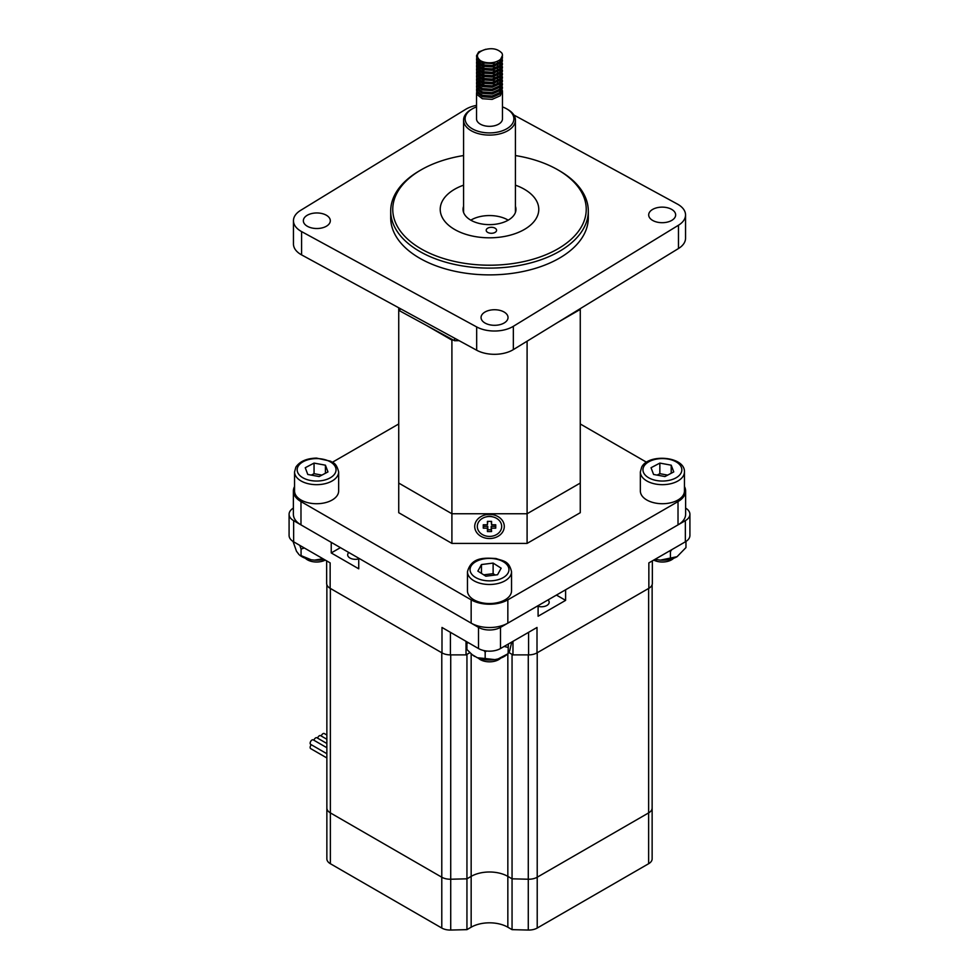 <?xml version="1.0" encoding="UTF-8"?>
<svg xmlns="http://www.w3.org/2000/svg" width="979" height="979" viewBox="0 0 979 979"><rect width="100%" height="100%" fill="white"/><g stroke="black" fill="none" stroke-linecap="round" stroke-linejoin="round"><path stroke-width="1.47" d="M470.801 220.165A25.931 14.979 180 0 1 507.844 219.945M508.334 644.023L508.101 653.654L506.339 655.061A20.816 12.017 180 0 1 505.348 655.783A20.816 12.017 180 0 1 498.078 658.94L507.734 653.886L509.594 651.145L511.76 642.04M507.734 647.339L504.136 646.446M486.539 651.011L485.168 651.965L485.168 658.512L494.823 659.613L498.078 658.94M468.586 642.824L466.922 642.995L466.922 649.542L472.233 654.718L477.36 657.753L485.168 658.512M466.922 642.995L467.105 641.967M485.168 651.965L483.895 650.57M494.823 659.613A20.816 12.017 180 0 1 477.36 657.753M474.729 656.456A20.816 12.017 180 0 1 472.661 655.061A20.816 12.017 180 0 1 472.478 654.914M652.369 209.579A13.486 7.783 0 0 0 648.685 214.915A13.486 7.783 0 0 0 657.203 222.147A13.486 7.783 0 0 0 671.986 220.263A13.486 7.783 0 0 0 675.657 214.915A13.486 7.783 0 0 0 667.152 207.683A13.486 7.783 0 0 0 652.369 209.579M484.74 312.179A13.486 7.783 0 0 0 481.056 317.526A13.486 7.783 0 0 0 489.561 324.759A13.486 7.783 0 0 0 504.356 322.862A13.486 7.783 0 0 0 508.028 317.526A13.486 7.783 0 0 0 499.523 310.282A13.486 7.783 0 0 0 484.74 312.179M307.014 215.404A13.486 7.783 0 0 0 303.343 220.74A13.486 7.783 0 0 0 311.848 227.972A13.486 7.783 0 0 0 326.631 226.088A13.486 7.783 0 0 0 330.315 220.74A13.486 7.783 0 0 0 321.797 213.508A13.486 7.783 0 0 0 307.014 215.404M453.656 189.84A49.28 28.452 0 0 0 440.22 209.359A49.28 28.452 0 0 0 471.315 235.804A49.28 28.452 0 0 0 525.344 228.878A49.28 28.452 0 0 0 538.78 209.359A49.28 28.452 0 0 0 515.431 185.166A49.28 28.452 180 0 1 538.707 207.878A49.28 28.452 180 0 1 538.78 209.359A49.28 28.452 180 0 1 490.785 237.799A49.28 28.452 180 0 1 440.293 210.84A49.28 28.452 180 0 1 440.22 209.359A49.28 28.452 180 0 1 463.569 185.166A49.28 28.452 0 0 0 453.656 189.84M463.569 155.551A96.737 55.852 0 0 0 421.092 169.869A96.737 55.852 0 0 0 419.134 171.031A96.737 55.852 0 0 0 423.124 249.988A96.737 55.852 0 0 0 559.866 247.687A96.737 55.852 0 0 0 557.908 169.869A96.737 55.852 0 0 0 515.431 155.551M557.908 169.869L559.376 170.713A98.806 57.051 180 0 1 588.306 211.048A98.806 57.051 180 0 1 561.383 250.196A98.806 57.051 180 0 1 453.02 264.073A98.806 57.051 180 0 1 390.694 211.048A98.806 57.051 180 0 1 417.617 171.912A98.806 57.051 180 0 1 419.624 170.713L421.092 169.869M390.694 211.048L390.694 217.827A98.806 57.051 0 0 0 453.02 270.853A98.806 57.051 0 0 0 561.383 256.975A98.806 57.051 0 0 0 588.306 217.827L588.306 211.048M476.528 105.377A25.931 14.979 0 0 0 465.661 109.342L300.529 210.424A25.931 14.979 0 0 0 293.455 220.703A25.931 14.979 0 0 0 301.593 231.595L301.593 254.883L476.675 350.225L476.675 326.937A25.931 14.979 0 0 0 513.339 326.313L678.471 225.231A25.931 14.979 0 0 0 685.545 214.964A25.931 14.979 0 0 0 677.407 204.073L513.889 115.02M301.593 254.883A25.931 14.979 180 0 1 293.455 243.991L293.455 220.703M685.545 214.964L685.545 238.252A25.931 14.979 180 0 1 678.471 248.531L678.471 225.231M513.339 326.313L513.339 349.613L678.471 248.531M513.339 349.613A25.931 14.979 180 0 1 476.675 350.225M301.593 231.595L476.675 326.937M459.09 340.655L454.562 340.729L454.562 338.183M454.562 340.729L399.86 310.943L399.86 308.397M399.86 310.943L399.738 308.324M476.528 106.919A24.377 14.073 0 0 0 472.257 108.889A24.377 14.073 0 0 0 469.1 111.129A24.377 14.073 0 0 0 476.149 130.611A24.377 14.073 0 0 0 509.9 126.548A24.377 14.073 0 0 0 506.743 108.889A24.377 14.073 0 0 0 502.472 106.919M506.743 108.889L507.844 109.526A25.931 14.979 180 0 1 515.431 120.111A25.931 14.979 180 0 1 511.197 128.322A25.931 14.979 180 0 1 482.084 134.466A25.931 14.979 180 0 1 463.569 120.111A25.931 14.979 180 0 1 467.803 111.912A25.931 14.979 180 0 1 471.156 109.526L472.257 108.889M476.663 92.026L476.81 94.425L482.39 98.732L492.143 99.381L500.342 95.734L502.374 90.337M476.528 93.005L476.528 118.838A12.972 7.489 0 0 0 485.792 126.022A12.972 7.489 0 0 0 500.342 122.95A12.972 7.489 0 0 0 502.472 118.838L502.472 91.316M500.342 59.413A12.972 7.489 0 0 0 502.472 55.313A12.972 7.489 0 0 0 501.872 53.086C497.577 48.656 491.58 47.604 483.871 49.929C476.724 52.793 475.525 56.341 480.297 60.588A12.972 7.489 0 0 0 500.342 59.413M502.472 55.387L500.342 59.89L492.143 63.537L482.39 62.901L476.81 58.593L476.528 55.742L476.81 57.161L480.297 60.588M476.663 58.153L476.81 60.539L482.39 64.859L492.143 65.495L500.342 61.848L502.374 56.452M485.792 49.256L478.658 51.948L476.528 55.742M502.178 57.174L502.411 58.153M502.472 57.431L500.342 63.28L492.143 66.927L482.39 66.291L476.81 61.971L476.528 59.119M476.663 61.53L476.81 63.929L482.39 68.249L492.143 68.885L500.342 65.238L502.374 59.841M502.178 59.132L501.725 58.153M502.472 60.82L500.342 66.67L492.143 70.317L482.39 69.68L476.81 65.36L476.528 62.509M476.663 64.92L476.81 67.318L482.39 71.626L492.143 72.275L500.342 68.628L502.374 63.231M502.472 64.21L500.342 70.06L492.143 73.706L482.39 73.058L476.81 68.75L476.528 65.899M476.663 68.31L476.81 70.708L482.39 75.016L492.143 75.664L500.342 72.005L502.374 66.621M502.472 67.6L500.342 73.449L492.143 77.096L482.39 76.448L476.81 72.14L476.528 69.289M476.663 71.7L476.81 74.098L482.39 78.406L492.143 79.054L500.342 75.395L502.374 70.011M502.472 70.977L500.342 76.827L492.143 80.486L482.39 79.837L476.81 75.53L476.528 72.679M476.663 75.089L476.81 77.488L482.39 81.795L492.143 82.444L500.342 78.785L502.374 73.388M502.472 74.367L500.342 80.217L492.143 83.876L482.39 83.227L476.81 78.92L476.528 76.068M476.663 78.479L476.81 80.878L482.39 85.185L492.143 85.822L500.342 82.175L502.374 76.778M502.472 77.757L500.342 83.607L492.143 87.253L482.39 86.617L476.81 82.309L476.528 79.458M476.663 81.869L476.81 84.255L482.39 88.575L492.143 89.211L500.342 85.565L502.374 80.168M502.472 81.147L500.342 86.996L492.143 90.643L482.39 90.007L476.81 85.687L476.528 82.836M476.663 85.246L476.81 87.645L482.39 91.965L492.143 92.601L500.342 88.954L502.374 83.558M479.453 78.479L478.658 79.054M502.472 84.537L500.342 90.386L492.143 94.033L482.39 93.397L476.81 89.077L476.528 86.225M476.663 88.636L476.81 91.035L482.39 95.342L492.143 95.991L500.342 92.344L502.374 86.947M502.472 87.926L500.342 93.776L492.143 97.423L482.39 96.774L476.81 92.467L476.528 89.615M476.602 66.621L476.92 65.642M477.336 64.932L478.193 63.953M476.602 70.011L476.92 69.032M477.336 68.31L478.193 67.331M476.602 90.337L476.92 89.358M477.532 90.337L476.92 91.316M500.391 59.854L499.486 62.583M480.187 61.958L479.086 63.243L478.658 60.967M499.547 60.576L500.208 61.983M500.391 63.231L499.486 65.972M480.187 65.348L479.086 66.633L478.658 64.357M497.43 61.897L498.813 63.06M499.547 63.965L500.208 65.36M500.391 66.621L499.486 69.362M479.11 70.035L478.658 67.747M481.411 64.492L484.213 63.39M493.012 63.39L496.023 64.467M497.43 65.287L498.813 66.45M499.547 67.355L500.208 68.75M500.391 70.011L499.486 72.74M480.187 72.128L479.086 73.413L478.658 71.137M479.086 70.023L480.187 68.738M481.411 67.881L484.213 66.78M493.012 66.768L496.023 67.857M497.43 68.665L498.813 69.839M499.547 70.745L500.208 72.14M500.391 73.401L499.486 76.129M480.187 75.518L479.086 76.79L478.658 74.514M481.411 71.271L484.213 70.17M493.012 70.158L496.023 71.247M497.43 72.054L498.813 73.217M499.547 74.135L500.208 75.53M500.391 76.79L499.486 79.519M479.11 80.192L478.658 77.904M481.411 74.661L484.213 73.547M493.012 73.547L496.023 74.637M497.43 75.444L498.813 76.607M499.547 77.525L500.208 78.92M500.391 80.18L499.486 82.909M480.187 82.285L479.086 83.57L478.658 81.294M479.086 80.18L480.187 78.907M481.411 78.051L484.213 76.937M493.012 76.937L496.023 78.014M497.43 78.834L498.813 79.997M499.547 80.914L500.208 82.309M500.391 83.57L499.486 86.299M480.187 85.675L479.086 86.96L478.658 84.683M481.411 81.428L484.213 80.327M493.012 80.327L496.023 81.404M497.43 82.224L498.813 83.386M499.547 84.292L500.208 85.699M500.391 86.947L499.486 89.689M479.11 90.362L478.658 88.073M481.411 84.818L484.213 83.717M493.012 83.717L496.023 84.794M499.547 87.682L500.208 89.077M500.391 90.337L499.486 93.078M326.656 560.881L326.656 583.435A11.932 6.89 0 0 0 330.143 588.306A11.932 6.89 0 0 0 330.364 588.428L441.786 652.76A11.932 6.89 0 0 0 441.994 652.871L441.994 627.466L478.498 648.539L478.498 627.368L358.742 558.226L358.742 568.811L331.232 552.939L331.232 542.342L293.639 520.644L293.639 541.815L330.143 562.888L330.143 588.306L441.994 652.883A11.932 6.89 0 0 0 450.426 654.89L466.028 654.89L466.028 641.343M340.411 547.64L331.232 552.939M293.382 508.089A15.566 8.982 0 0 0 289.086 514.293A15.566 8.982 0 0 0 293.639 520.644M289.086 514.293L289.086 535.464A15.566 8.982 0 0 0 293.639 541.815M326.864 584.732L326.864 808.018A11.932 6.89 0 0 1 326.876 807.724A11.932 6.89 0 0 0 326.864 808.018A11.932 6.89 0 0 0 330.364 812.888L441.786 877.221A11.932 6.89 0 0 0 450.719 879.228L466.946 878.824L466.946 654.364L469.896 652.663L466.028 654.89M512.972 641.343L512.972 654.89L508.958 652.577L512.054 654.364L512.054 878.824L528.281 879.228A11.932 6.89 0 0 0 537.214 877.221L648.636 812.888A11.932 6.89 0 0 0 652.136 808.018A11.932 6.89 0 0 0 652.124 807.724A11.932 6.89 0 0 1 652.136 808.018L652.136 584.732M685.618 508.089A15.566 8.982 180 0 1 689.914 514.293A15.566 8.982 180 0 1 685.361 520.644L565.605 589.774L565.605 600.372L556.439 595.073M565.605 600.372L538.095 616.244L538.095 605.658L500.502 627.368L500.502 648.539L537.006 627.466L537.006 652.883L648.857 588.306A11.932 6.89 0 0 0 652.344 583.435L652.344 560.881M478.498 627.368A15.566 8.982 0 0 0 500.502 627.368M478.498 648.539A15.566 8.982 0 0 0 500.502 648.539M512.972 654.89L528.574 654.89A11.932 6.89 0 0 0 537.006 652.883A11.932 6.89 0 0 0 537.214 652.76L648.636 588.428A11.932 6.89 0 0 0 648.857 588.306L648.857 562.888L685.361 541.815A15.566 8.982 0 0 0 689.914 535.464L689.914 514.293M548.032 599.931A7.783 4.491 180 0 1 549.182 602.269A7.783 4.491 180 0 1 538.095 606.344M358.742 558.911A7.783 4.491 180 0 1 347.667 554.836A7.783 4.491 180 0 1 348.805 552.499M489.5 536.419A12.189 9.949 0 0 1 477.311 526.457A12.189 9.949 0 0 1 489.5 516.508A12.189 9.949 0 0 1 501.689 526.457A12.189 9.949 0 0 1 489.5 536.419M483.638 524.768L483.638 526.359L487.787 526.359L487.787 529.749L491.213 529.749L491.213 526.359L495.362 526.359L495.362 524.768M487.787 521.379L487.42 524.768L487.42 521.379L491.58 521.379L491.58 524.768L491.213 521.379M491.58 524.768L495.729 524.768L495.729 528.158L495.362 526.359M491.213 526.359L491.58 531.548L487.42 531.548L487.42 528.158L483.271 528.158L483.271 524.768L487.42 524.768M495.729 528.158L491.58 528.158M491.213 529.749L491.58 531.548M487.787 529.749L487.42 531.548M487.787 526.359L487.42 528.158M483.638 526.359L483.271 528.158M527.094 341.181L527.094 513.755L451.906 513.755L398.734 483.063L398.734 512.702L451.906 543.406L527.094 543.406L580.266 512.702L580.266 483.063L527.094 513.755L580.266 483.063L580.266 308.642M426.257 325.309L451.906 340.117L453.448 340.117M451.906 340.117L451.906 543.406M557.859 322.36L580.266 309.413M398.734 307.785L398.734 483.063L451.906 513.755L527.094 513.755L527.094 543.406M398.734 309.413L399.824 310.049M326.876 858.546A11.932 6.89 0 0 0 326.864 858.84L326.864 808.018A11.932 6.89 0 0 0 330.364 812.888L441.786 877.221A11.932 6.89 0 0 0 450.719 879.228L466.946 878.824L466.946 929.646L471.156 927.211L471.156 876.389L466.946 878.824L471.156 876.389A25.931 14.979 180 0 1 507.844 876.389L512.054 878.824L528.281 879.228A11.932 6.89 0 0 0 537.214 877.221L648.636 812.888A11.932 6.89 0 0 0 652.136 808.018L652.136 858.84A11.932 6.89 0 0 0 652.124 858.546M512.054 929.646L512.054 878.824L507.844 876.389L507.844 927.211L512.054 929.646L528.281 930.05A11.932 6.89 0 0 0 537.214 928.043L648.636 863.711A11.932 6.89 0 0 0 652.136 858.84M507.844 927.211A25.931 14.979 0 0 0 471.156 927.211M466.946 929.646L450.719 930.05L450.719 654.89M326.864 858.84A11.932 6.89 0 0 0 330.364 863.711L441.786 928.043A11.932 6.89 0 0 0 450.719 930.05M504.283 526.457A14.783 12.066 -0 0 1 489.5 538.536A14.783 12.066 -0 0 1 474.717 526.457A14.783 12.066 -0 0 1 489.5 514.391A14.783 12.066 -0 0 1 504.283 526.457M398.734 423.968L332.456 462.235M294.557 486.539A25.931 14.979 0 0 0 293.382 490.993A25.931 14.979 0 0 0 300.981 501.578L471.156 599.833A25.931 14.979 0 0 0 507.844 599.833L678.019 501.578A25.931 14.979 0 0 0 685.618 490.993A25.931 14.979 0 0 0 684.443 486.539M646.544 462.235L580.266 423.968M300.981 501.578L300.981 524.879L471.156 623.133L471.156 599.833M507.844 599.833L507.844 623.133L678.019 524.879L678.019 501.578M300.981 524.879A25.931 14.979 180 0 1 293.382 514.293L293.382 490.993M685.618 490.993L685.618 514.293A25.931 14.979 180 0 1 678.019 524.879M507.844 623.133A25.931 14.979 180 0 1 471.156 623.133M492.559 516.826A7 5.715 180 0 0 486.441 516.826M500.685 658.133A12.972 7.489 180 0 1 485.437 661.449A12.972 7.489 180 0 1 478.315 658.133M511.54 571.76L511.54 590.814A22.04 12.727 180 0 1 482.598 602.905A22.04 12.727 180 0 1 467.46 590.814L467.46 571.76A22.04 12.727 180 0 0 482.598 583.851A22.04 12.727 180 0 0 511.54 571.76C508.958 560.575 503.341 561.187 496.072 558.544C484.581 557.797 471.401 556.892 467.46 571.76M497.54 574.734L501.15 568.175L493.122 563.084L481.46 564.553L477.85 571.112L485.878 576.203L497.54 574.734M481.46 573.413L481.46 564.553M495.252 575.016L493.122 573.67L483.748 574.844M493.122 573.67L493.122 563.084M685.961 541.448L685.961 547.591L677.064 556.696A20.816 12.017 180 0 1 660.336 560.135L677.064 556.696M671.839 549.623L670.419 551.581L670.419 558.128M670.419 551.581L669.44 551.006M655.037 559.327L660.336 560.135M656.946 559.768A20.816 12.017 180 0 1 654.927 559.388M326.864 739.267L320.61 735.657A2.594 1.493 120 0 0 317.6 738.154M326.864 743.502L316.951 737.774A2.594 1.493 120 0 0 313.929 740.271M311.334 744.762A2.594 1.493 120 0 0 310.686 748.617L326.864 757.966M326.864 747.736L313.28 739.891A2.594 1.493 120 0 0 310.686 741.397A2.594 1.493 120 0 0 310.686 744.383L326.864 753.732M326.864 735.033L324.282 733.54A2.594 1.493 120 0 0 321.271 736.037M325.285 560.086A12.972 7.489 180 0 1 305.411 558.311M337.535 494.982A22.04 12.727 180 0 1 313.109 503.561A22.04 12.727 180 0 1 294.557 490.993L294.557 471.939A22.04 12.727 180 0 0 313.109 484.507A22.04 12.727 180 0 0 337.535 475.929A22.04 12.727 180 0 0 338.648 471.939L338.648 490.993A22.04 12.727 180 0 1 337.535 494.982M307.785 474.46L319.154 476.553L327.965 471.915L325.42 465.184L314.051 463.091L305.24 467.729L307.785 474.46M321.871 475.121L314.051 473.677L311.334 475.109M314.051 473.677L314.051 463.091M325.42 473.249L325.42 465.184M304.31 547.983L301.067 549.072L301.067 555.619L311.151 559.768L314.553 560.135L322.948 558.74M311.151 559.768A20.816 12.017 180 0 1 303.098 557.32A20.816 12.017 180 0 1 299.758 555.24L301.067 555.619M293.039 541.448L296.478 551.238L299.109 554.714M301.067 549.072L299.782 545.364M324.073 559.388A20.816 12.017 180 0 1 314.553 560.135M496.561 230.138A5.189 2.998 0 0 0 491.25 227.299A5.189 2.998 0 0 0 486.196 230.298A5.189 2.998 0 0 0 486.208 230.444A5.189 2.998 0 0 0 491.519 233.283A5.189 2.998 0 0 0 496.573 230.298A5.189 2.998 0 0 0 496.561 230.138M515.431 206.349A26.457 15.272 180 0 1 515.921 208.564A26.457 15.272 180 0 1 515.957 209.359A26.457 15.272 180 0 1 490.185 224.632A26.457 15.272 180 0 1 463.079 210.155A26.457 15.272 180 0 1 463.043 209.359A26.457 15.272 180 0 1 463.569 206.349M471.156 653.825L471.156 876.389A25.931 14.979 180 0 1 507.844 876.389L507.844 653.874M684.443 471.939L684.443 490.993A22.04 12.727 180 0 1 683.33 494.982A22.04 12.727 180 0 1 658.904 503.561A22.04 12.727 180 0 1 640.352 490.993L640.352 471.939A22.04 12.727 180 0 0 658.904 484.507A22.04 12.727 180 0 0 683.33 475.929A22.04 12.727 180 0 0 684.443 471.939C685.178 456.385 648.502 453.216 641.673 467.13L640.352 471.939M671.215 465.184L659.846 463.091L651.035 467.729L653.58 474.46L664.949 476.553L673.76 471.915L671.215 465.184L671.215 473.249M673.589 558.311A12.972 7.489 180 0 1 653.715 560.086M667.666 475.121L659.846 473.677L657.129 475.109M659.846 473.677L659.846 463.091M685.361 541.815L685.361 520.644M450.426 654.89L450.426 632.336M528.574 632.336L528.574 654.89M330.364 588.428L330.364 863.711M441.786 652.76L441.786 928.043M528.281 654.89L528.281 930.05M537.214 652.76L537.214 928.043M648.636 588.428L648.636 863.711M483.406 580.302A19.445 11.234 0 0 0 507.979 573.156A19.445 11.234 0 0 0 495.594 558.972A19.445 11.234 0 0 0 471.021 566.131A19.445 11.234 0 0 0 483.406 580.302M298.13 466.31A19.445 11.234 0 0 0 310.514 480.481A19.445 11.234 0 0 0 335.075 473.334A19.445 11.234 0 0 0 322.691 459.151A19.445 11.234 0 0 0 298.13 466.31M680.87 473.334A19.445 11.234 0 0 0 668.486 459.151A19.445 11.234 0 0 0 643.925 466.31A19.445 11.234 0 0 0 656.309 480.481A19.445 11.234 0 0 0 680.87 473.334M515.431 212.37L515.431 120.111M463.569 212.37L463.569 120.111M338.648 471.939C336.176 462.039 332.738 463.091 330.682 461.231L316.56 458.111C306.696 458.343 299.807 461.354 295.878 467.13L294.557 471.939"/></g></svg>
